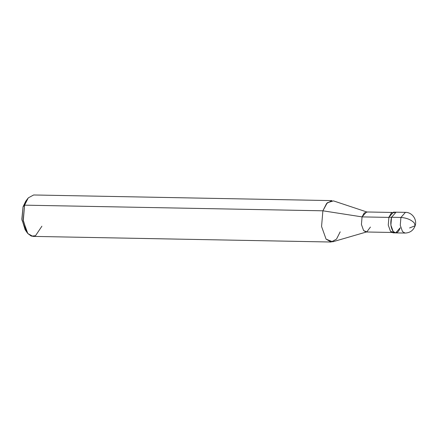<?xml version="1.0" encoding="UTF-8"?>
<svg xmlns="http://www.w3.org/2000/svg" width="437" height="437" viewBox="0 0 437 437"><rect width="100%" height="100%" fill="white"/><g stroke="black" fill="none" stroke-linecap="round" stroke-linejoin="round"><path stroke-width="0.66" d="M394.753 212.508L391.394 212.95L388.919 217.227L391.547 217.276C390.175 222.99 390.711 227.715 393.147 231.452C395.933 234.057 398.287 232.839 400.205 227.797C398.287 232.839 395.933 234.057 393.147 231.452C390.711 227.715 390.175 222.99 391.547 217.276L396.069 212.185L391.547 217.276L400.92 217.451L405.443 212.36L400.92 217.451L391.547 217.276L388.919 217.227L393.447 212.136L405.443 212.36C412.042 212.191 417.357 219.593 415.15 225.738L414.249 222.881C411.064 219.702 406.623 217.894 400.92 217.451C406.623 217.894 411.064 219.702 414.249 222.881L415.15 225.738C413.391 230.436 410.021 232.877 405.055 233.063L402.526 231.626L400.259 225.301L400.92 217.451L400.259 225.301L402.526 231.626L405.055 233.063L395.676 232.888L393.147 231.452L390.886 225.121L391.547 217.276L390.886 225.121L393.147 231.452L395.676 232.888L400.205 227.797M409.578 227.972L415.15 225.738M26.712 200.135L23.03 206.859L25.674 201.337L27.755 198.535L24.587 205.161L28.301 197.852L33.638 194.978L331.934 200.616L326.597 203.489L322.883 210.803L327.308 202.73L333.486 200.889L367.189 212.098L364.201 212.988L362.065 216.894L389.061 217.402L362.065 216.894L322.883 210.803L24.587 205.161L23.03 206.859L21.926 219.931L26.127 230.965M391.749 232.468L366.059 231.981L363.611 230.594L361.426 224.476L362.065 216.894L366.435 211.972L392.131 212.453M395.676 232.888L393.054 232.839L390.525 231.402L388.258 225.071L388.919 217.227L388.258 225.071L390.525 231.402L394.371 232.517M366.812 231.878L332.71 241.808L326.089 239.154L321.561 226.492L322.883 210.803L362.065 216.894L361.426 224.476L363.611 230.594L366.812 231.878L370.434 227.06M331.148 242.022L32.851 236.384L27.793 233.511L23.265 220.854L24.587 205.161L322.883 210.803L321.561 226.492L326.089 239.154L331.148 242.022L336.485 239.148L340.199 231.839M27.116 232.61L25.133 229.731L21.85 219.155L23.03 206.859L24.587 205.161L23.172 219.915L27.116 232.61L27.793 233.511L31.36 236.133L35.512 235.729L41.903 226.197"/></g></svg>

